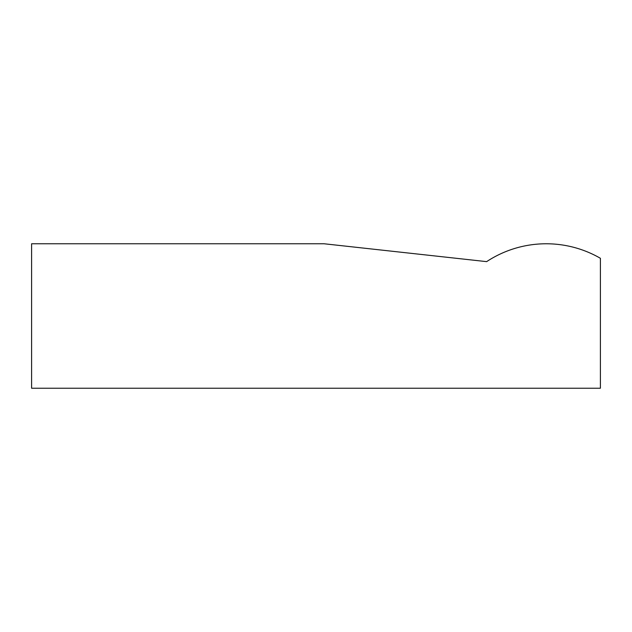 <?xml version="1.0" encoding="UTF-8"?>
<svg xmlns="http://www.w3.org/2000/svg" width="632" height="632" viewBox="0 0 632 632"><rect width="100%" height="100%" fill="white"/><g stroke="black" fill="none" stroke-linecap="round" stroke-linejoin="round"><path stroke-width="0.95" d="M546.23 243.77A108.341 108.341 0 0 0 486.64 261.632L324.129 243.77L31.6 243.77L31.6 388.23L600.4 388.23L600.4 258.291A108.341 108.341 0 0 0 546.23 243.77"/></g></svg>
